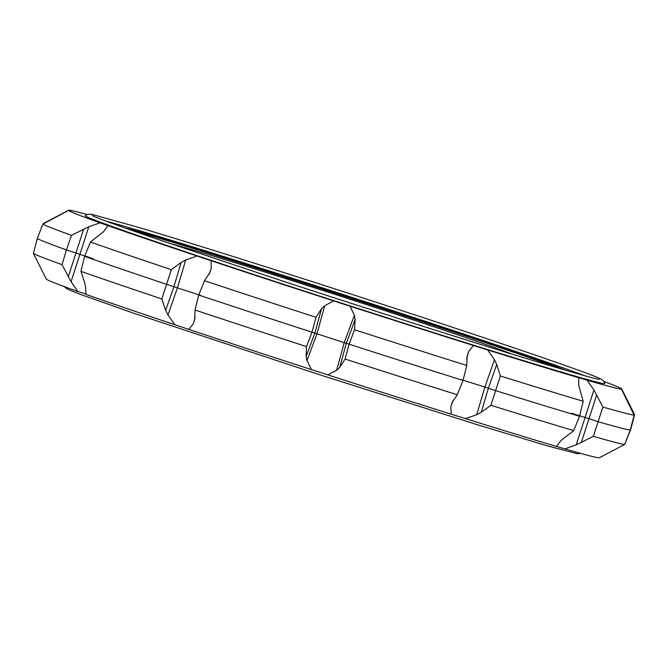 <?xml version="1.0" encoding="UTF-8"?>
<svg xmlns="http://www.w3.org/2000/svg" width="668" height="668" viewBox="0 0 668 668"><rect width="100%" height="100%" fill="white"/><g stroke="black" fill="none" stroke-linecap="round" stroke-linejoin="round"><path stroke-width="1" d="M604.841 383.507A272.961 4.425 -162.1 0 1 274.924 281.47A272.961 4.425 -162.1 0 1 85.37 215.722C87.232 214.086 89.863 213.768 93.261 214.762L136.773 226.869C196.35 244.538 313.442 281.604 414.928 314.912C484.976 337.899 537.464 355.61 572.409 368.043C588.099 373.629 597.701 377.336 601.217 379.173L603.488 380.844L604.841 383.507M604.014 381.511A290.655 4.709 -162.1 0 1 619.72 387.741A290.655 4.709 -162.1 0 1 621.641 388.859L634.6 414.594L630.675 429.524L624.83 444.061M564.861 448.879A290.655 4.709 -162.1 0 0 599.263 457.789L624.68 444.454L630.241 430.05L634.149 415.145A311.355 5.052 -162.1 0 1 602.87 407.037L593.401 436.346L576.167 444.896L564.861 448.879L556.528 446.441L561.02 440.462L573.728 430.584L579.532 416.273L583.189 401.276A311.355 5.052 -162.1 0 1 500.357 375.984L490.896 405.292L481.252 412.29L476.71 414.719L465.437 418.619L451.201 414.16L450.833 406.62L452.236 402.395L457.271 394.771L463.033 380.459L466.732 365.463A311.355 5.052 -162.1 0 1 354.541 329.75L349.072 344.179L345.08 359.058L339.703 367.392L336.647 370.272L327.821 374.89L311.497 369.613L306.954 360.678L306.119 356.537L306.512 346.592L311.964 332.188L315.981 317.292A311.355 5.052 -162.1 0 1 204.492 280.727L198.722 295.056L195.023 310.036L194.697 319.438L193.486 323.471L188.894 329.407L174.849 324.723L167.952 314.954L165.664 310.319L161.856 298.972L171.317 269.663A311.355 5.052 -162.1 0 1 90.414 242.058L84.611 256.362L80.945 271.367L84.694 282.689L85.604 286.856L85.988 293.978L77.872 291.524A290.655 4.709 -162.1 0 1 48.28 280.259A290.655 4.709 -162.1 0 1 46.359 279.14L33.4 253.406L37.325 238.476L42.869 224.097A311.355 5.052 -162.1 0 0 44.547 224.982A311.355 5.052 -162.1 0 0 71.518 235.353L88.811 226.736L100.058 222.828A290.655 4.709 -162.1 0 1 70.466 211.564A290.655 4.709 -162.1 0 1 68.545 210.445L42.869 224.097M77.872 291.524L71.058 281.696L62.057 264.662A311.355 5.052 -162.1 0 1 35.078 254.291A311.355 5.052 -162.1 0 1 33.4 253.406M62.057 264.662L66.433 249.916A312.165 5.06 -162.1 0 1 39.053 239.394A312.165 5.06 -162.1 0 1 37.325 238.476M93.303 258.708L66.433 249.916L71.518 235.353M584.792 375.767A262.891 4.258 17.9 0 0 412.674 317.158A262.891 4.258 17.9 0 0 106.162 221.175M125.359 228.105A233.508 3.783 -162.1 0 1 405.125 315.204A233.508 3.783 -162.1 0 1 565.17 370.164M132.74 230.702A233.508 3.783 -162.1 0 1 404.883 315.931A233.508 3.783 -162.1 0 1 557.663 367.951M169.73 243.444A183.583 2.973 -162.1 0 1 387.114 311.33A183.583 2.973 -162.1 0 1 511.989 354.123M43.32 223.546L68.737 210.211A290.655 4.709 -162.1 0 1 87.207 214.587M200.926 295.523L166.8 284.409A312.165 5.06 -162.1 0 1 84.611 256.362M171.325 269.663L181.12 262.474L185.704 259.994L197.035 256.028A290.655 4.709 -162.1 0 1 108.057 225.667L103.356 231.888L90.414 242.058M463.033 380.459A312.165 5.06 -162.1 0 1 349.072 344.179L311.964 332.188A312.165 5.06 -162.1 0 1 198.722 295.056M315.981 317.292L321.575 308.7L324.706 305.719L333.683 300.917A290.655 4.709 -162.1 0 1 211.08 260.712L211.238 268.511L209.802 272.669L204.492 280.727M466.732 365.463L467.191 356.094L468.585 351.66L473.395 345.465A290.655 4.709 -162.1 0 1 350.015 306.186L354.399 315.313L355.151 319.546L354.541 329.75M579.532 416.273A312.165 5.06 -162.1 0 1 495.389 390.58L484.901 387.039L494.462 359.751L496.708 364.444L500.357 375.984M583.189 401.276L578.772 385.503L578.722 377.737A290.655 4.709 -162.1 0 1 487.623 349.915L494.462 359.751M630.241 430.05A312.165 5.06 -162.1 0 1 598.461 421.817L585.076 417.458L593.919 389.937L602.87 407.037M634.149 415.145L621.449 389.093M621.641 388.859L619.57 388.342L621.449 389.085A290.655 4.709 -162.1 0 1 587.047 380.175L593.919 389.937M68.737 210.211L70.616 210.963L68.545 210.445M100.058 222.828L108.057 225.667M197.035 256.028L211.08 260.712M333.683 300.917L350.015 306.186M473.395 345.465L487.623 349.915M578.722 377.737L587.047 380.175M161.856 298.972A311.355 5.052 -162.1 0 1 80.945 271.367M306.512 346.592A311.355 5.052 -162.1 0 1 195.023 310.036M457.271 394.771A311.355 5.052 -162.1 0 1 345.08 359.058M461.145 379.608L484.901 387.039L476.71 414.719M573.728 430.584A311.355 5.052 -162.1 0 1 490.896 405.292M571.24 413.141L585.076 417.458L576.167 444.896M624.68 444.454A311.355 5.052 -162.1 0 1 593.401 436.346M174.849 324.723A290.655 4.709 -162.1 0 1 85.871 294.363M311.497 369.613A290.655 4.709 -162.1 0 1 188.894 329.407M451.201 414.16A290.655 4.709 -162.1 0 1 327.821 374.89M556.528 446.441A290.655 4.709 -162.1 0 1 465.437 418.619M68.245 276.853L83.7 229.007M71.058 281.696L88.811 226.736M165.664 310.319L173.964 286.605L181.12 262.474M167.952 314.954L177.488 287.708L185.704 259.994M306.119 356.537L314.904 332.973L321.575 308.7M208.85 274.757L211.238 268.511M209.577 273.22L210.002 272.11M306.954 360.678L317.041 333.608L324.706 305.719M466.99 356.929L467.425 355.284M336.647 370.272L344.287 342.408L354.399 315.313M339.703 367.392L346.358 343.135L355.151 319.546M466.665 358.858L468.585 351.66M481.252 412.29L488.383 388.191L496.708 364.444M581.277 442.625L596.733 394.78M625.891 398.47L626.1 397.769M628.196 403.213L628.429 402.412M194.831 318.903L194.547 319.955M195.123 317.325L193.486 323.471M452.537 401.652L451.977 403.13M453.363 399.99L450.833 406.62M599.313 379.332L599.321 379.341C598.211 379.716 577.945 374.005 538.517 362.215C476.008 343.352 369.688 309.585 276.995 279.174L154.233 238.15C112.141 223.755 93.111 216.382 92.293 215.572M580.793 453.413L577.152 453.672L547.276 445.84L477.653 424.831L320.874 375.149L134.744 313.584L78.507 293.703L67.259 289.077L63.986 286.488"/></g></svg>
